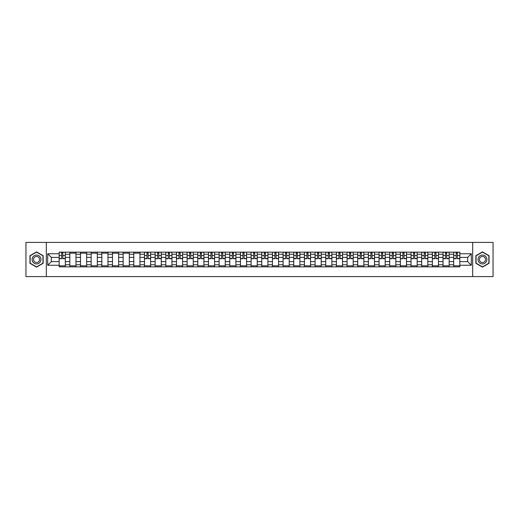 <?xml version="1.0" encoding="UTF-8"?>
<svg xmlns="http://www.w3.org/2000/svg" width="519" height="519" viewBox="0 0 519 519"><rect width="100%" height="100%" fill="white"/><g stroke="black" fill="none" stroke-linecap="round" stroke-linejoin="round"><path stroke-width="0.78" d="M472.679 276.588L493.05 276.588L493.05 242.412L25.95 242.412L25.95 276.588L472.679 276.588L472.679 242.412M69.831 266.85L69.831 254.239L65.316 254.239L65.316 266.85M65.316 254.239L65.316 252.15M69.831 254.239L69.831 252.15M75.982 252.15L75.982 266.85M80.49 266.85L80.49 252.15M86.647 252.15L86.647 266.85M91.156 266.85L91.156 252.15M97.306 252.15L97.306 266.85M101.815 266.85L101.815 252.15M107.971 252.15L107.971 266.85M112.48 266.85L112.48 252.15M118.63 252.15L118.63 266.85M123.146 266.85L123.146 252.15M129.296 252.15L129.296 266.85M133.805 266.85L133.805 252.15M139.955 252.15L139.955 266.85M144.47 266.85L144.47 252.15M150.62 252.15L150.62 266.85M155.129 266.85L155.129 252.15M161.279 252.15L161.279 266.85M165.795 266.85L165.795 252.15M171.945 252.15L171.945 266.85M176.454 266.85L176.454 252.15M182.604 252.15L182.604 266.85M187.119 266.85L187.119 252.15M193.269 252.15L193.269 266.85M197.778 266.85L197.778 252.15M203.935 252.15L203.935 266.85M208.443 266.85L208.443 252.15M214.594 252.15L214.594 266.85M219.102 266.85L219.102 252.15M225.259 252.15L225.259 266.85M229.768 266.85L229.768 252.15M235.918 252.15L235.918 266.85M240.433 266.85L240.433 252.15M246.583 252.15L246.583 266.85M251.092 266.85L251.092 252.15M257.242 252.15L257.242 266.85M261.758 266.85L261.758 252.15M267.908 252.15L267.908 266.85M272.417 266.85L272.417 252.15M278.567 252.15L278.567 266.85M283.082 266.85L283.082 252.15M289.232 252.15L289.232 266.85M293.741 266.85L293.741 252.15M299.898 252.15L299.898 266.85M304.406 266.85L304.406 252.15M310.557 252.15L310.557 266.85M315.065 266.85L315.065 252.15M321.222 252.15L321.222 266.85M325.731 266.85L325.731 252.15M331.881 252.15L331.881 266.85M336.396 266.85L336.396 252.15M342.546 252.15L342.546 266.85M347.055 266.85L347.055 252.15M353.205 252.15L353.205 266.85M357.721 266.85L357.721 252.15M363.871 252.15L363.871 266.85M368.38 266.85L368.38 252.15M374.53 252.15L374.53 266.85M379.045 266.85L379.045 252.15M385.195 252.15L385.195 266.85M389.704 266.85L389.704 252.15M395.854 252.15L395.854 266.85M400.37 266.85L400.37 252.15M406.52 252.15L406.52 266.85M411.029 266.85L411.029 252.15M417.185 252.15L417.185 266.85M421.694 266.85L421.694 252.15M427.844 252.15L427.844 266.85M432.353 266.85L432.353 252.15M438.51 252.15L438.51 266.85M443.018 266.85L443.018 252.15M449.169 252.15L449.169 266.85M453.684 266.85L453.684 252.15M453.684 261.621L449.169 261.621M443.018 261.621L438.51 261.621M432.353 261.621L427.844 261.621M421.694 261.621L417.185 261.621M411.029 261.621L406.52 261.621M400.37 261.621L395.854 261.621M389.704 261.621L385.195 261.621M379.045 261.621L374.53 261.621M368.38 261.621L363.871 261.621M357.721 261.621L353.205 261.621M347.055 261.621L342.546 261.621M336.396 261.621L331.881 261.621M325.731 261.621L321.222 261.621M315.065 261.621L310.557 261.621M304.406 261.621L299.898 261.621M293.741 261.621L289.232 261.621M283.082 261.621L278.567 261.621M272.417 261.621L267.908 261.621M261.758 261.621L257.242 261.621M251.092 261.621L246.583 261.621M240.433 261.621L235.918 261.621M229.768 261.621L225.259 261.621M219.102 261.621L214.594 261.621M208.443 261.621L203.935 261.621M197.778 261.621L193.269 261.621M187.119 261.621L182.604 261.621M176.454 261.621L171.945 261.621M165.795 261.621L161.279 261.621M155.129 261.621L150.62 261.621M144.47 261.621L139.955 261.621M133.805 261.621L129.296 261.621M123.146 261.621L118.63 261.621M112.48 261.621L107.971 261.621M101.815 261.621L97.306 261.621M91.156 261.621L86.647 261.621M80.49 261.621L75.982 261.621M69.831 261.621L65.316 261.621M453.684 257.379L449.169 257.379M443.018 257.379L438.51 257.379M432.353 257.379L427.844 257.379M421.694 257.379L417.185 257.379M411.029 257.379L406.52 257.379M400.37 257.379L395.854 257.379M389.704 257.379L385.195 257.379M379.045 257.379L374.53 257.379M368.38 257.379L363.871 257.379M357.721 257.379L353.205 257.379M347.055 257.379L342.546 257.379M336.396 257.379L331.881 257.379M325.731 257.379L321.222 257.379M315.065 257.379L310.557 257.379M304.406 257.379L299.898 257.379M293.741 257.379L289.232 257.379M283.082 257.379L278.567 257.379M272.417 257.379L267.908 257.379M261.758 257.379L257.242 257.379M251.092 257.379L246.583 257.379M240.433 257.379L235.918 257.379M229.768 257.379L225.259 257.379M219.102 257.379L214.594 257.379M208.443 257.379L203.935 257.379M197.778 257.379L193.269 257.379M187.119 257.379L182.604 257.379M176.454 257.379L171.945 257.379M165.795 257.379L161.279 257.379M155.129 257.379L150.62 257.379M144.47 257.379L139.955 257.379M133.805 257.379L129.296 257.379M123.146 257.379L118.63 257.379M112.48 257.379L107.971 257.379M101.815 257.379L97.306 257.379M91.156 257.379L86.647 257.379M80.49 257.379L75.982 257.379M69.831 257.379L65.316 257.379M51.31 261.621L59.166 261.621L59.166 257.379L51.31 257.379L51.31 261.621L47.683 265.241L47.683 253.759L59.166 253.759L59.166 257.379M459.834 257.379L459.834 261.621L467.69 261.621L467.69 257.379L459.834 257.379L459.834 252.15L59.166 252.15L59.166 253.759M459.834 253.759L471.317 253.759L471.317 265.241L459.834 265.241L459.834 261.621M59.166 261.621L59.166 266.85L459.834 266.85L459.834 265.241M59.166 265.241L47.683 265.241M46.321 276.588L46.321 242.412M43.142 255.692L36.544 251.884L29.946 255.692L29.946 263.308L36.544 267.116L43.142 263.308L43.142 255.692M489.054 255.692L482.456 251.884L475.858 255.692L475.858 263.308L482.456 267.116L489.054 263.308L489.054 255.692M65.316 265.825L59.166 265.825M61.664 253.175L62.825 253.175M75.982 265.825L69.831 265.825M69.831 253.175L75.982 253.175M86.647 265.825L80.49 265.825M80.49 253.175L86.647 253.175M97.306 265.825L91.156 265.825M91.156 253.175L97.306 253.175M107.971 265.825L101.815 265.825M101.815 253.175L107.971 253.175M118.63 265.825L112.48 265.825M112.48 253.175L118.63 253.175M129.296 265.825L123.146 265.825M123.146 253.175L129.296 253.175M139.955 265.825L133.805 265.825M133.805 253.175L139.955 253.175M150.62 265.825L144.47 265.825M146.961 253.175L148.123 253.175M161.279 265.825L155.129 265.825M157.627 253.175L158.788 253.175M171.945 265.825L165.795 265.825M168.286 253.175L169.447 253.175M182.604 265.825L176.454 265.825M178.951 253.175L180.112 253.175M193.269 265.825L187.119 265.825M189.61 253.175L190.771 253.175M203.935 265.825L197.778 265.825M200.276 253.175L201.437 253.175M214.594 265.825L208.443 265.825M210.935 253.175L212.102 253.175M225.259 265.825L219.102 265.825M221.6 253.175L222.761 253.175M235.918 265.825L229.768 265.825M232.265 253.175L233.427 253.175M246.583 265.825L240.433 265.825M242.924 253.175L244.086 253.175M257.242 265.825L251.092 265.825M253.59 253.175L254.751 253.175M267.908 265.825L261.758 265.825M264.249 253.175L265.41 253.175M278.567 265.825L272.417 265.825M274.914 253.175L276.076 253.175M289.232 265.825L283.082 265.825M285.573 253.175L286.735 253.175M299.898 265.825L293.741 265.825M296.239 253.175L297.4 253.175M310.557 265.825L304.406 265.825M306.898 253.175L308.065 253.175M321.222 265.825L315.065 265.825M317.563 253.175L318.724 253.175M331.881 265.825L325.731 265.825M328.229 253.175L329.39 253.175M342.546 265.825L336.396 265.825M338.888 253.175L340.049 253.175M353.205 265.825L347.055 265.825M349.553 253.175L350.714 253.175M363.871 265.825L357.721 265.825M360.212 253.175L361.373 253.175M374.53 265.825L368.38 265.825M370.877 253.175L372.039 253.175M385.195 265.825L379.045 265.825M381.536 253.175L382.698 253.175M395.854 265.825L389.704 265.825M392.202 253.175L393.363 253.175M406.52 265.825L400.37 265.825M402.861 253.175L404.022 253.175M417.185 265.825L411.029 265.825M413.526 253.175L414.687 253.175M427.844 265.825L421.694 265.825M424.185 253.175L425.353 253.175M438.51 265.825L432.353 265.825M434.851 253.175L436.012 253.175M449.169 265.825L443.018 265.825M445.516 253.175L446.677 253.175M459.834 265.825L453.684 265.825M456.175 253.175L457.336 253.175M47.683 253.759L51.31 257.379M467.69 261.621L471.317 265.241M467.69 257.379L471.317 253.759M62.825 258.715L62.825 252.221L65.284 252.221L65.284 258.715L62.825 258.715M61.664 253.11L62.825 253.11M63.818 252.221L59.205 252.221L59.205 258.715L61.664 258.715L61.664 252.221L60.671 252.221M32.697 261.719A4.444 4.444 0 0 0 38.763 263.347A4.444 4.444 0 0 0 40.391 257.281A4.444 4.444 0 0 0 34.325 255.653A4.444 4.444 0 0 0 32.697 261.719M33.91 261.018A3.043 3.043 0 0 0 38.062 262.134A3.043 3.043 0 0 0 39.178 257.982A3.043 3.043 0 0 0 35.026 256.866A3.043 3.043 0 0 0 33.91 261.018M36.544 252.124L42.934 255.809L42.934 263.191L36.544 266.876L30.154 263.191L30.154 255.809L36.544 252.124M478.609 261.719A4.444 4.444 0 0 0 484.675 263.347A4.444 4.444 0 0 0 486.303 257.281A4.444 4.444 0 0 0 480.237 255.653A4.444 4.444 0 0 0 478.609 261.719M479.822 261.018A3.043 3.043 0 0 0 483.974 262.134A3.043 3.043 0 0 0 485.09 257.982A3.043 3.043 0 0 0 480.938 256.866A3.043 3.043 0 0 0 479.822 261.018M482.456 252.124L488.846 255.809L488.846 263.191L482.456 266.876L476.066 263.191L476.066 255.809L482.456 252.124M148.123 258.715L148.123 252.221L150.588 252.221L150.588 258.715L148.123 258.715M146.961 253.11L148.123 253.11M149.115 252.221L144.503 252.221L144.503 258.715L146.961 258.715L146.961 252.221L145.969 252.221M158.788 258.715L158.788 252.221L161.247 252.221L161.247 258.715L158.788 258.715M157.627 253.11L158.788 253.11M159.781 252.221L155.162 252.221L155.162 258.715L157.627 258.715L157.627 252.221L156.634 252.221M169.447 258.715L169.447 252.221L171.912 252.221L171.912 258.715L169.447 258.715M168.286 253.11L169.447 253.11M170.44 252.221L165.827 252.221L165.827 258.715L168.286 258.715L168.286 252.221L167.3 252.221M180.112 258.715L180.112 252.221L182.571 252.221L182.571 258.715L180.112 258.715M178.951 253.11L180.112 253.11M181.105 252.221L176.492 252.221L176.492 258.715L178.951 258.715L178.951 252.221L177.959 252.221M190.771 258.715L190.771 252.221L193.237 252.221L193.237 258.715L190.771 258.715M189.61 253.11L190.771 253.11M191.764 252.221L187.151 252.221L187.151 258.715L189.61 258.715L189.61 252.221L188.624 252.221M201.437 258.715L201.437 252.221L203.896 252.221L203.896 258.715L201.437 258.715M200.276 253.11L201.437 253.11M202.429 252.221L197.817 252.221L197.817 258.715L200.276 258.715L200.276 252.221L199.283 252.221M212.102 258.715L212.102 252.221L214.561 252.221L214.561 258.715L212.102 258.715M210.935 253.11L212.102 253.11M213.088 252.221L208.476 252.221L208.476 258.715L210.935 258.715L210.935 252.221L209.948 252.221M222.761 258.715L222.761 252.221L225.22 252.221L225.22 258.715L222.761 258.715M221.6 253.11L222.761 253.11M223.754 252.221L219.141 252.221L219.141 258.715L221.6 258.715L221.6 252.221L220.607 252.221M233.427 258.715L233.427 252.221L235.886 252.221L235.886 258.715L233.427 258.715M232.265 253.11L233.427 253.11M234.413 252.221L229.8 252.221L229.8 258.715L232.265 258.715L232.265 252.221L231.273 252.221M244.086 258.715L244.086 252.221L246.551 252.221L246.551 258.715L244.086 258.715M242.924 253.11L244.086 253.11M245.078 252.221L240.466 252.221L240.466 258.715L242.924 258.715L242.924 252.221L241.932 252.221M254.751 258.715L254.751 252.221L257.21 252.221L257.21 258.715L254.751 258.715M253.59 253.11L254.751 253.11M255.744 252.221L251.125 252.221L251.125 258.715L253.59 258.715L253.59 252.221L252.597 252.221M265.41 258.715L265.41 252.221L267.875 252.221L267.875 258.715L265.41 258.715M264.249 253.11L265.41 253.11M266.403 252.221L261.79 252.221L261.79 258.715L264.249 258.715L264.249 252.221L263.256 252.221M276.076 258.715L276.076 252.221L278.534 252.221L278.534 258.715L276.076 258.715M274.914 253.11L276.076 253.11M277.068 252.221L272.449 252.221L272.449 258.715L274.914 258.715L274.914 252.221L273.922 252.221M286.735 258.715L286.735 252.221L289.2 252.221L289.2 258.715L286.735 258.715M285.573 253.11L286.735 253.11M287.727 252.221L283.115 252.221L283.115 258.715L285.573 258.715L285.573 252.221L284.587 252.221M297.4 258.715L297.4 252.221L299.859 252.221L299.859 258.715L297.4 258.715M296.239 253.11L297.4 253.11M298.393 252.221L293.78 252.221L293.78 258.715L296.239 258.715L296.239 252.221L295.246 252.221M308.065 258.715L308.065 252.221L310.524 252.221L310.524 258.715L308.065 258.715M306.898 253.11L308.065 253.11M309.052 252.221L304.439 252.221L304.439 258.715L306.898 258.715L306.898 252.221L305.912 252.221M318.724 258.715L318.724 252.221L321.183 252.221L321.183 258.715L318.724 258.715M317.563 253.11L318.724 253.11M319.717 252.221L315.104 252.221L315.104 258.715L317.563 258.715L317.563 252.221L316.571 252.221M329.39 258.715L329.39 252.221L331.849 252.221L331.849 258.715L329.39 258.715M328.229 253.11L329.39 253.11M330.376 252.221L325.763 252.221L325.763 258.715L328.229 258.715L328.229 252.221L327.236 252.221M340.049 258.715L340.049 252.221L342.508 252.221L342.508 258.715L340.049 258.715M338.888 253.11L340.049 253.11M341.041 252.221L336.429 252.221L336.429 258.715L338.888 258.715L338.888 252.221L337.895 252.221M350.714 258.715L350.714 252.221L353.173 252.221L353.173 258.715L350.714 258.715M349.553 253.11L350.714 253.11M351.7 252.221L347.088 252.221L347.088 258.715L349.553 258.715L349.553 252.221L348.56 252.221M361.373 258.715L361.373 252.221L363.838 252.221L363.838 258.715L361.373 258.715M360.212 253.11L361.373 253.11M362.366 252.221L357.753 252.221L357.753 258.715L360.212 258.715L360.212 252.221L359.219 252.221M372.039 258.715L372.039 252.221L374.497 252.221L374.497 258.715L372.039 258.715M370.877 253.11L372.039 253.11M373.031 252.221L368.412 252.221L368.412 258.715L370.877 258.715L370.877 252.221L369.885 252.221M382.698 258.715L382.698 252.221L385.163 252.221L385.163 258.715L382.698 258.715M381.536 253.11L382.698 253.11M383.69 252.221L379.078 252.221L379.078 258.715L381.536 258.715L381.536 252.221L380.544 252.221M393.363 258.715L393.363 252.221L395.822 252.221L395.822 258.715L393.363 258.715M392.202 253.11L393.363 253.11M394.356 252.221L389.743 252.221L389.743 258.715L392.202 258.715L392.202 252.221L391.209 252.221M404.022 258.715L404.022 252.221L406.487 252.221L406.487 258.715L404.022 258.715M402.861 253.11L404.022 253.11M405.015 252.221L400.402 252.221L400.402 258.715L402.861 258.715L402.861 252.221L401.875 252.221M414.687 258.715L414.687 252.221L417.146 252.221L417.146 258.715L414.687 258.715M413.526 253.11L414.687 253.11M415.68 252.221L411.067 252.221L411.067 258.715L413.526 258.715L413.526 252.221L412.534 252.221M425.353 258.715L425.353 252.221L427.812 252.221L427.812 258.715L425.353 258.715M424.185 253.11L425.353 253.11M426.339 252.221L421.726 252.221L421.726 258.715L424.185 258.715L424.185 252.221L423.199 252.221M436.012 258.715L436.012 252.221L438.471 252.221L438.471 258.715L436.012 258.715M434.851 253.11L436.012 253.11M437.004 252.221L432.392 252.221L432.392 258.715L434.851 258.715L434.851 252.221L433.858 252.221M446.677 258.715L446.677 252.221L449.136 252.221L449.136 258.715L446.677 258.715M445.516 253.11L446.677 253.11M447.663 252.221L443.051 252.221L443.051 258.715L445.516 258.715L445.516 252.221L444.524 252.221M457.336 258.715L457.336 252.221L459.795 252.221L459.795 258.715L457.336 258.715M456.175 253.11L457.336 253.11M458.329 252.221L453.716 252.221L453.716 258.715L456.175 258.715L456.175 252.221L455.182 252.221M443.018 254.239L438.51 254.239M432.353 254.239L427.844 254.239M421.694 254.239L417.185 254.239M411.029 254.239L406.52 254.239M400.37 254.239L395.854 254.239M389.704 254.239L385.195 254.239M379.045 254.239L374.53 254.239M368.38 254.239L363.871 254.239M357.721 254.239L353.205 254.239M347.055 254.239L342.546 254.239M336.396 254.239L331.881 254.239M325.731 254.239L321.222 254.239M315.065 254.239L310.557 254.239M304.406 254.239L299.898 254.239M293.741 254.239L289.232 254.239M283.082 254.239L278.567 254.239M272.417 254.239L267.908 254.239M261.758 254.239L257.242 254.239M251.092 254.239L246.583 254.239M240.433 254.239L235.918 254.239M229.768 254.239L225.259 254.239M219.102 254.239L214.594 254.239M208.443 254.239L203.935 254.239M197.778 254.239L193.269 254.239M187.119 254.239L182.604 254.239M176.454 254.239L171.945 254.239M165.795 254.239L161.279 254.239M155.129 254.239L150.62 254.239M144.47 254.239L139.955 254.239M133.805 254.239L129.296 254.239M123.146 254.239L118.63 254.239M112.48 254.239L107.971 254.239M101.815 254.239L97.306 254.239M91.156 254.239L86.647 254.239M80.49 254.239L75.982 254.239M453.684 254.239L449.169 254.239M443.018 264.761L438.51 264.761M432.353 264.761L427.844 264.761M421.694 264.761L417.185 264.761M411.029 264.761L406.52 264.761M400.37 264.761L395.854 264.761M389.704 264.761L385.195 264.761M379.045 264.761L374.53 264.761M368.38 264.761L363.871 264.761M357.721 264.761L353.205 264.761M347.055 264.761L342.546 264.761M336.396 264.761L331.881 264.761M325.731 264.761L321.222 264.761M315.065 264.761L310.557 264.761M304.406 264.761L299.898 264.761M293.741 264.761L289.232 264.761M283.082 264.761L278.567 264.761M272.417 264.761L267.908 264.761M261.758 264.761L257.242 264.761M251.092 264.761L246.583 264.761M240.433 264.761L235.918 264.761M229.768 264.761L225.259 264.761M219.102 264.761L214.594 264.761M208.443 264.761L203.935 264.761M197.778 264.761L193.269 264.761M187.119 264.761L182.604 264.761M176.454 264.761L171.945 264.761M165.795 264.761L161.279 264.761M155.129 264.761L150.62 264.761M144.47 264.761L139.955 264.761M133.805 264.761L129.296 264.761M123.146 264.761L118.63 264.761M112.48 264.761L107.971 264.761M101.815 264.761L97.306 264.761M91.156 264.761L86.647 264.761M80.49 264.761L75.982 264.761M69.831 264.761L65.316 264.761M453.684 264.761L449.169 264.761M62.825 258.481L65.284 258.481M62.825 255.543L65.284 255.543M59.205 258.481L61.664 258.481M59.205 255.543L61.664 255.543M148.123 258.481L150.588 258.481M148.123 255.543L150.588 255.543M144.503 258.481L146.961 258.481M144.503 255.543L146.961 255.543M158.788 258.481L161.247 258.481M158.788 255.543L161.247 255.543M155.162 258.481L157.627 258.481M155.162 255.543L157.627 255.543M169.447 258.481L171.912 258.481M169.447 255.543L171.912 255.543M165.827 258.481L168.286 258.481M165.827 255.543L168.286 255.543M180.112 258.481L182.571 258.481M180.112 255.543L182.571 255.543M176.492 258.481L178.951 258.481M176.492 255.543L178.951 255.543M190.771 258.481L193.237 258.481M190.771 255.543L193.237 255.543M187.151 258.481L189.61 258.481M187.151 255.543L189.61 255.543M201.437 258.481L203.896 258.481M201.437 255.543L203.896 255.543M197.817 258.481L200.276 258.481M197.817 255.543L200.276 255.543M212.102 258.481L214.561 258.481M212.102 255.543L214.561 255.543M208.476 258.481L210.935 258.481M208.476 255.543L210.935 255.543M222.761 258.481L225.22 258.481M222.761 255.543L225.22 255.543M219.141 258.481L221.6 258.481M219.141 255.543L221.6 255.543M233.427 258.481L235.886 258.481M233.427 255.543L235.886 255.543M229.8 258.481L232.265 258.481M229.8 255.543L232.265 255.543M244.086 258.481L246.551 258.481M244.086 255.543L246.551 255.543M240.466 258.481L242.924 258.481M240.466 255.543L242.924 255.543M254.751 258.481L257.21 258.481M254.751 255.543L257.21 255.543M251.125 258.481L253.59 258.481M251.125 255.543L253.59 255.543M265.41 258.481L267.875 258.481M265.41 255.543L267.875 255.543M261.79 258.481L264.249 258.481M261.79 255.543L264.249 255.543M276.076 258.481L278.534 258.481M276.076 255.543L278.534 255.543M272.449 258.481L274.914 258.481M272.449 255.543L274.914 255.543M286.735 258.481L289.2 258.481M286.735 255.543L289.2 255.543M283.115 258.481L285.573 258.481M283.115 255.543L285.573 255.543M297.4 258.481L299.859 258.481M297.4 255.543L299.859 255.543M293.78 258.481L296.239 258.481M293.78 255.543L296.239 255.543M308.065 258.481L310.524 258.481M308.065 255.543L310.524 255.543M304.439 258.481L306.898 258.481M304.439 255.543L306.898 255.543M318.724 258.481L321.183 258.481M318.724 255.543L321.183 255.543M315.104 258.481L317.563 258.481M315.104 255.543L317.563 255.543M329.39 258.481L331.849 258.481M329.39 255.543L331.849 255.543M325.763 258.481L328.229 258.481M325.763 255.543L328.229 255.543M340.049 258.481L342.508 258.481M340.049 255.543L342.508 255.543M336.429 258.481L338.888 258.481M336.429 255.543L338.888 255.543M350.714 258.481L353.173 258.481M350.714 255.543L353.173 255.543M347.088 258.481L349.553 258.481M347.088 255.543L349.553 255.543M361.373 258.481L363.838 258.481M361.373 255.543L363.838 255.543M357.753 258.481L360.212 258.481M357.753 255.543L360.212 255.543M372.039 258.481L374.497 258.481M372.039 255.543L374.497 255.543M368.412 258.481L370.877 258.481M368.412 255.543L370.877 255.543M382.698 258.481L385.163 258.481M382.698 255.543L385.163 255.543M379.078 258.481L381.536 258.481M379.078 255.543L381.536 255.543M393.363 258.481L395.822 258.481M393.363 255.543L395.822 255.543M389.743 258.481L392.202 258.481M389.743 255.543L392.202 255.543M404.022 258.481L406.487 258.481M404.022 255.543L406.487 255.543M400.402 258.481L402.861 258.481M400.402 255.543L402.861 255.543M414.687 258.481L417.146 258.481M414.687 255.543L417.146 255.543M411.067 258.481L413.526 258.481M411.067 255.543L413.526 255.543M425.353 258.481L427.812 258.481M425.353 255.543L427.812 255.543M421.726 258.481L424.185 258.481M421.726 255.543L424.185 255.543M436.012 258.481L438.471 258.481M436.012 255.543L438.471 255.543M432.392 258.481L434.851 258.481M432.392 255.543L434.851 255.543M446.677 258.481L449.136 258.481M446.677 255.543L449.136 255.543M443.051 258.481L445.516 258.481M443.051 255.543L445.516 255.543M457.336 258.481L459.795 258.481M457.336 255.543L459.795 255.543M453.716 258.481L456.175 258.481M453.716 255.543L456.175 255.543"/></g></svg>
